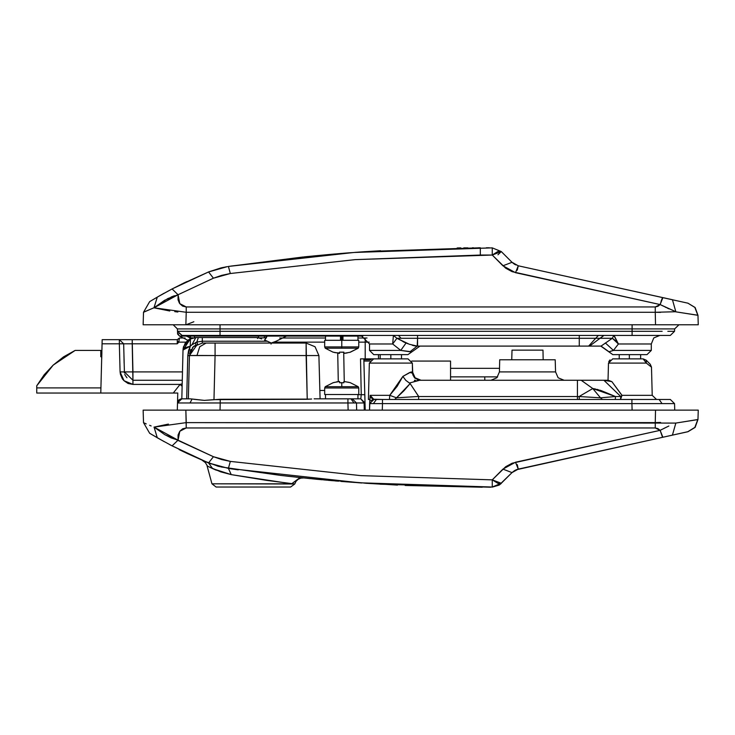 <?xml version="1.0" encoding="UTF-8"?>
<svg xmlns="http://www.w3.org/2000/svg" width="735" height="735" viewBox="0 0 735 735"><rect width="100%" height="100%" fill="white"/><g stroke="black" fill="none" stroke-linecap="round" stroke-linejoin="round"><path stroke-width="1.1" d="M286.54 483.171L291.584 483.832L211.928 483.832L207.132 465.926L211.928 483.832L216.053 486.993L290.628 486.993L294.717 483.961L211.928 483.832L216.053 486.993L290.628 486.993L294.717 483.961L266.226 480.322L231.286 474.635L220.757 471.916L208.942 466.817M651.504 367.178L650.255 364.275L651.504 367.178L652.239 395.311L656.502 399.463L652.239 395.311L651.504 367.178L646.377 363.062L608.479 363.062L612.742 358.9L643.107 358.9L612.742 358.9L608.479 363.062L608.029 380.252L608.479 363.062L646.377 363.062L643.107 358.9L646.377 363.062L646.129 360.15L646.377 363.062L651.136 366.894M648.242 403.588L631.916 403.625L632.082 410.139L631.916 403.625L662.097 403.579L674.592 403.625L674.767 410.139L674.592 403.625L670.329 399.463L659.074 399.463L662.097 403.579L674.592 403.625L670.329 399.463L376.421 399.463L373.398 403.579L382.457 403.625L382.457 399.463L372.783 399.16L370.78 397.313L370.183 395.311L389.706 395.311L397.148 386.298L402.863 376.439L410.975 372.02L411.839 371.965L412.555 373.205L412.289 363.062L408.017 358.9L373.637 358.9L369.374 363.062L412.289 363.062L412.785 374.749L414.613 377.983L419.244 380.252M595.451 389.008L592.732 388.53L579.125 396.505L600.495 397.865L592.732 388.53L600.495 397.865L592.732 388.53L601.294 390.68L615.434 396.505L620.772 396.505L620.478 399.463L621.994 395.311L652.239 395.311L621.994 395.311L620.478 399.463L620.772 396.505L603.876 380.252L419.703 380.252L409.367 383.018L410.139 383.578L403.754 390.965L396.514 397.856L418.684 396.441L410.139 383.578L418.702 396.505L577.434 396.505L577.434 380.252L419.703 380.252L409.367 383.018L405.803 380.372L402.863 376.439L409.799 372.461L412.555 373.205M412.519 371.938L415.1 377.827L421.054 380.252L415.1 377.827L412.519 371.938M564.067 380.252L558.113 377.827L555.531 371.938L555.21 359.755L555.531 371.938L558.113 377.827L564.067 380.252M499.387 371.938L496.814 377.827L490.851 380.252L496.814 377.827L499.387 371.938L499.708 359.755L499.387 371.938L555.531 371.938L499.387 371.938M404.617 390.037L403.515 391.213M380.151 410.139L373.233 410.139L382.283 410.139L382.457 403.625L382.283 410.139M640.608 410.139L632.082 410.139M216.981 465.889L219.682 466.633M511.735 359.755L511.983 350.145L511.735 359.755M542.935 350.145L543.193 359.755L542.935 350.145L511.983 350.145L542.935 350.145M368.419 399.463L369.374 363.062L368.419 399.463L369.76 399.463L368.419 399.463M687.785 431.757L672.424 435.148L687.785 431.757L694.86 427.421L697.763 419.621L675.75 423.103L698.002 419.547L694.86 427.421L687.785 431.757L695.08 427.366L698.002 419.547L698.25 410.139L694.998 410.139L698.25 410.139L698.002 419.547L695.08 427.366L687.96 431.721L518.304 469.114L512.001 472.559L501.279 483.29L492.312 487.039L359.994 482.84L228.401 468.406L208.565 462.94L170.079 444.85M379.885 484.126L365.865 483.244M361.739 482.959L358.138 482.702M353.801 482.39L348.859 482.013M338.697 481.168L335.509 480.929M214.602 469.5L216.347 470.253M213.683 469.086L214.436 469.426M209.824 467.239L210.32 467.488M207.5 466.1L205.35 462.554L202.254 460.285L211.257 463.987M208.418 462.875L187.287 453.513M187.471 453.605L208.134 462.765M181.471 450.693L182.528 451.216M183.052 451.474L184.411 452.135M183.548 451.713L183.97 451.924M185.11 452.475L185.78 452.797M185.422 452.622L186.92 453.339M183.603 451.74L179.083 449.508M160.478 439.576L149.683 433.264L160.423 439.548M205.901 461.837L208.565 462.94L213.426 456.701L221.722 459.531L230.294 461.35L360.894 475.674L492.22 479.845L505.698 466.734L512.065 463.252L660.113 430.361L657.899 428.569L655.243 427.917L186.194 427.917L182.693 428.762L179.772 431.252L178.09 435.046L178.017 440.173L213.426 456.701L176.878 439.897M218.47 466.312L203.834 460.964M220.785 466.909L279.649 475.251M297.647 477.281L295.121 477.015M294.717 483.961L296.012 481.361L298.153 479.321L300.808 478.145L303.775 477.934L300.1 477.548L302.829 477.833M280.154 475.315L310.694 478.641M370.44 483.547L492.312 487.039L501.279 483.29L492.312 487.039L492.248 482.463L492.312 487.039L501.279 483.29L512.001 472.559L518.304 469.114L611.364 448.598L518.304 469.114L517.293 464.649L518.304 469.114L515.979 469.867L672.424 435.148L675.832 423.112L672.424 435.148M349.695 482.077L352.157 482.27M353.305 482.353L354.546 482.445M356.163 482.564L359.534 482.803M369.393 483.474L364.036 483.115M365.047 483.189L367.298 483.336M346.066 481.802L348.638 481.995M329.225 480.387L329.739 480.433M317.171 479.275L303.987 477.952L317.171 479.275M302.958 477.851L286.54 476.05L302.995 477.851M218.947 466.44L217.339 465.99M164.668 434.569L171.108 437.849L178.017 440.173L179.772 431.252L186.194 427.917L185.863 410.139L143.187 410.139L694.998 410.139L185.863 410.139L186.194 422.634L655.243 422.634L655.565 410.139L655.243 422.634L660.59 422.469M663.898 410.139L698.25 410.139M655.795 410.139L662.263 410.139M555.21 359.755L499.708 359.755L555.21 359.755M598.134 380.252L583.709 380.252M419.685 380.252L417.572 380.252M415.266 380.252L414.439 380.252M146.265 423.893L144.216 422.992M143.187 410.139L143.509 422.634L143.187 410.139L177.732 410.139M675.787 423.112L186.194 422.634L154.028 427.108L168.444 424.095M512.176 472.394L514.904 470.382M358.726 482.748L340.939 481.388M348.666 482.004L397.424 485.091M295.856 477.088L297.464 477.263M515.979 469.867L512.001 472.559L518.304 469.114L515.547 462.214L518.304 469.114M164.144 441.625L149.683 433.264L143.509 422.634L149.683 433.264L157.235 437.729M179.478 410.139L185.863 410.139M149.554 425.299L151.098 425.942M648.252 403.588L662.097 403.579L659.074 399.463L631.916 399.463L631.916 403.625L369.65 403.625L369.475 410.139L370.183 395.311L389.706 395.311L402.863 376.439L405.803 380.372L410.139 383.578L396.514 397.856L389.706 395.311L389.495 399.463L389.706 395.311M369.475 410.139L373.233 410.139L369.475 410.139M674.767 410.139L671.514 410.139L674.767 410.139M313.34 478.898L369.448 483.483M181.977 450.941L187.195 453.477M187.085 453.421L184.209 452.034M338.66 481.168L337.99 481.14M335.289 480.911L328.288 480.304M327.718 480.249L323.372 479.854M322.399 479.762L317.373 479.293M316.987 479.257L303.987 477.952M492.193 487.039L370.357 483.538M164.649 434.569L154.074 427.118L157.299 437.757L154.074 427.118L178.026 440.173L172.064 445.897L178.017 440.173M668.85 426.052L660.113 430.361L662.051 429.313L660.113 430.361L662.869 437.252M667.077 426.897L666.075 427.366M665.304 427.733L664.072 428.321M663.88 428.413L668.069 426.429M655.243 422.634L655.243 427.917L655.243 422.634L660.214 422.487M186.194 422.634L186.194 427.917L655.243 427.917L660.113 430.361L515.547 462.214L502.951 469.123L512.001 472.559L502.951 469.123L492.22 479.845L501.279 483.29L499.919 483.759L497.815 483.299L492.22 479.845L492.312 487.011L492.22 479.845L360.894 475.674L230.294 461.35L228.401 468.406L359.994 482.84L492.312 487.039M164.934 434.725L177.852 440.136M662.327 436.719L660.113 430.361M157.299 437.757L172.064 445.897L208.565 462.94L228.401 468.406L230.294 461.35L213.426 456.701L208.565 462.94L212.691 468.627L207.132 465.926M408.017 358.9L412.289 363.062L369.374 363.062L373.637 358.9L407.686 358.9M620.57 393.51L621.994 395.311L620.772 396.505L621.994 395.311L611.887 381.685L620.57 393.51M608.157 380.252L610.454 381.134M369.944 361.041L363.926 361.041L369.944 361.041M450.601 380.252L450.601 361.041L411.719 361.041L450.601 361.041L450.601 380.252M484.852 380.252L484.76 376.834L450.601 376.834L484.76 376.834L484.852 380.252M650.255 364.275L646.129 360.15L643.107 358.9L646.129 360.15L650.255 364.275M604.39 380.252L581.192 380.252L592.732 388.53L581.192 380.252L577.434 380.252L577.434 396.505L579.125 396.505L592.732 388.53L615.434 396.505L600.495 397.865L602.443 399.463L600.495 397.865L615.434 396.505L615.287 399.463L615.434 396.505L620.772 396.505L603.876 380.252L611.887 381.685L608.277 380.28L604.409 380.252L611.887 381.685M601.202 390.652L599.907 390.221M598.336 389.743L597.086 389.403M592.732 388.53L600.495 397.865L579.125 396.505L579.345 399.463L579.125 396.505L577.434 396.505L577.434 399.463L577.434 396.505L418.702 396.505L418.628 399.463L418.684 396.441L396.514 397.856L394.585 399.463L396.514 397.856M415.753 381.042L416.8 380.748M414.025 381.557L414.816 381.318M602.691 380.252L582.368 380.252M369.65 403.625L373.922 399.463L370.183 395.311L369.65 403.625L373.922 399.463L369.65 403.625L373.398 403.579L376.421 399.463L373.922 399.463L380.151 399.463M382.457 403.625L631.916 403.625L631.916 399.463L382.457 399.463L382.457 403.625M371.037 400.584L373.334 399.5M205.001 410.139L205.726 410.139M203.935 461.001L208.565 462.94L228.401 468.406L231.286 474.635L212.691 468.627L208.565 462.94M211.735 468.167L212.691 468.627M300.312 477.566L291.584 483.832L300.1 477.548L303.72 477.925M229.853 468.618L238.232 469.84M291.584 483.832L231.286 474.635L228.42 468.406M490.925 487.176L380.124 484.144L490.925 487.176M405.196 485.458L482.289 487.195L380.124 484.144M512.148 472.55L499.184 485.118L492.303 487.167L499.184 485.118L501.288 483.419L499.184 485.118L492.303 487.167L499.184 485.118L512.148 472.55M124.445 372.746L124.39 371.938L132.925 371.938L124.39 371.938L123.655 343.842L124.39 371.938L120.117 371.938L119.382 343.842L102.082 343.842L102.193 339.689L177.337 339.689L132.19 339.689L132.925 371.938L182.427 371.938L132.925 371.938L132.925 380.252L132.19 343.842L126.154 343.796L177.236 343.842L132.19 343.842L132.19 339.689L102.193 339.689L100.796 393.06L102.082 343.842L119.382 343.842L120.117 371.938L124.39 371.938L132.925 380.252L132.925 384.405L128.101 383.468L123.985 380.776L122.387 378.892L120.421 374.381L120.117 371.938L123.985 380.776L132.925 384.405L132.925 380.252L182.206 380.252L132.925 380.252M101.687 359.084L101.862 352.497M124.16 363.301L123.939 354.757M193.645 399.307L204.33 400.391L213.94 399.629L215.089 355.575L306.109 355.575L215.089 355.575L213.94 399.629L307.258 399.325L306.109 343.107L206.039 343.107L199.745 346.69L196.98 355.437L215.089 355.575L215.089 343.107L202.281 343.107L193.342 346.736L189.483 355.575L188.344 398.82L189.483 355.575L193.342 346.736L202.281 343.107L202.281 341.251L267.375 341.251L269.901 342.409M189.915 398.82L192.083 399.05L190.025 402.936L220.215 402.982L347.949 402.982L347.949 398.82L314.093 398.82L350.962 398.82L353.985 402.936L356.484 402.982L356.668 410.139L356.484 402.982L353.985 402.936L347.949 402.982L348.133 410.139L347.949 402.982L353.985 402.936L350.962 398.82L347.949 398.82L347.949 402.982L220.215 402.982L220.022 410.139L220.215 402.982L190.025 402.936L192.083 399.05L189.915 398.82L181.793 398.82L177.53 402.982L190.025 402.936L177.53 402.982L177.787 393.06L175.573 393.06L177.787 393.06L177.337 410.139L177.53 402.982L181.793 398.82L188.344 398.82M125.097 375.135L124.766 374.253M124.463 372.884L124.39 372.011M126.962 377.827L125.134 375.217M124.114 361.675L124.215 365.387L124.123 361.712M123.655 343.842L119.382 343.842L119.382 339.689L119.382 343.842L123.655 343.842L119.382 339.689L123.655 343.842L132.19 343.842M350.962 398.82L352.212 398.82L350.962 398.82M354.408 398.82L360.756 398.82L352.212 398.82L356.484 402.982L364.082 402.982L364.266 410.139L365.212 410.139L365.019 402.982L365.212 410.139M319.826 390.505L324.649 390.505L319.826 390.505M324.649 342.142L275.46 342.142L324.649 342.142M185.983 342.142L178.789 342.142L185.983 342.142M178.596 342.4L177.245 343.833L177.337 339.689L177.236 343.842L178.789 342.142L177.3 341.169L178.789 342.142L179.432 337.981L185.128 337.981L179.432 337.981L178.789 342.142M352.212 398.82L356.484 402.982L365.019 402.982L363.871 358.9L365.019 402.982L364.808 394.667L357.954 394.667L361.298 394.667L360.766 398.82L364.082 402.982L360.756 398.82L365.019 402.982L364.082 402.982L364.266 410.139M360.481 358.9L361.298 394.667L360.481 358.9L365.212 358.9L365.212 337.981L357.954 337.981L365.212 337.981L365.212 342.142L358.809 342.142L369.282 342.142L365.212 342.142L365.212 358.9L378.571 358.9L361.813 358.9M378.571 358.9L378.461 354.628L378.571 358.9L380.151 358.9L380.151 354.628M181.784 383.973L180.112 384.405L182.059 386.206L180.112 384.405L173.313 393.06L175.573 393.06L36.75 393.06L173.313 393.06L180.112 384.405L132.925 384.405L180.112 384.405L182.115 383.89M311.668 398.995L307.258 399.325L306.109 355.575L318.916 355.575L306.109 355.575L306.109 343.107L315.049 346.736L318.916 355.575L320.047 398.82L318.916 355.575L315.049 346.736L306.109 343.107L215.089 343.107L215.089 355.575L189.483 355.575L196.98 355.437L199.745 346.69L206.039 343.107L202.281 343.107L202.281 341.251L267.375 341.251L271.325 343.107L271.068 344.072M344.265 381.52L343.695 352.166L344.265 381.52M279.686 337.981L325.504 337.981L279.686 337.981M365.212 337.981L367.041 337.981L365.212 337.981M207.904 410.139L207.077 410.139M264.481 340.029L267.375 341.251L264.481 340.029M259.078 338.036L261.669 338.954L259.078 338.036M191.761 344.871L190.236 346.185L190.439 338.734L183.006 350.025L183.171 348.252L185.11 343.318L187.453 340.654L190.439 338.734L190.236 346.185L184.99 347.71L183.006 350.025L181.793 398.82L183.006 350.025L190.236 346.185L187.82 355.621L189.483 355.575L187.82 355.621L186.69 398.82L187.82 355.621L188.491 350.742L190.236 346.185L191.89 344.77L195.804 337.549L190.439 338.734L195.804 337.549L257.581 337.549L258.04 337.696L257.415 338.504M348.142 410.139L356.668 410.139M177.337 410.139L220.022 410.139M337.751 353.195L338.265 381.621M201.565 410.139L202.107 410.139M179.423 338.109L177.337 339.689L179.432 337.981M102.082 343.842L102.165 340.902M101.972 348.225L101.954 348.84M181.619 398.829L180.635 398.986M178.899 399.959L178.541 400.327M178.329 400.612L178.008 401.135M177.888 401.365L177.668 402.027M179.028 399.84L178.412 400.492M181.793 398.82L179.726 399.362M310.822 399.096L220.215 399.325L220.215 402.982L220.215 399.325L204.33 400.391L192.083 399.05M189.841 352.883L189.676 353.654M190.457 350.99L190.144 351.817M191.311 349.309L190.861 350.108M192.965 347.131L192.359 347.811M194.316 345.882L193.645 346.451M195.887 344.816L195.216 345.229M188.72 349.897L190.962 349.924L188.72 349.897M195.804 342.455L195.804 344.862L195.804 342.455M187.59 340.535L188.849 339.607M318.466 398.82L320.047 398.82M314.111 398.82L318.457 398.82M269.855 342.391L271.325 343.107M197.623 343.98L196.824 342.032L202.281 341.251L202.281 337.549L202.281 341.251L196.824 342.032L197.623 343.98L189.483 355.529M191.89 344.77L196.824 342.032L198.331 337.549L196.824 342.032L191.89 344.77L195.804 337.549L189.593 339.166L183.585 346.525L183.006 350.025M257.581 337.549L195.115 337.576M316.978 398.82L315.664 398.82M177.585 400.759L177.604 400.134M177.65 398.48L177.659 397.856M365.019 402.982L360.756 398.82L361.298 394.667L364.808 394.667M123.967 355.988L124.096 360.775M36.75 387.933L36.75 385.801L36.75 387.933L100.934 387.933L36.75 387.933L36.75 393.06L36.75 387.933M100.796 350.365L75.181 350.365L63.605 356.861L53.186 365.065L44.164 374.795L36.75 385.801L53.186 365.065L75.181 350.365L100.796 350.365L100.796 356.769L101.742 356.769L100.796 356.769L100.796 350.365M53.186 365.065L44.164 374.795L53.186 365.065L63.578 356.879L53.186 365.065L44.164 374.795M101.742 356.769L100.796 356.769M101.899 350.788L100.796 350.788L101.899 350.788M363.889 359.755L371.074 359.755L363.889 359.755M497.687 376.834L484.76 376.834L497.687 376.834M499.488 368.299L450.601 368.299L499.488 368.299M324.649 387.961L358.809 387.961L358.184 386.72L325.274 386.72L324.649 387.961L324.649 394.557L358.809 394.557L358.809 387.961L324.649 387.961L325.274 386.72L358.184 386.72L358.809 387.961L358.809 394.557L324.649 394.557L324.649 387.961M358.184 386.72L350.237 382.659L343.925 381.493L343.925 382.733L341.729 382.659L341.729 386.72L341.729 382.659L339.524 382.733L339.524 381.493L336.354 381.934L337.935 381.667M348.656 382.292L343.925 381.566M337.944 381.667L338.734 381.566M334.792 382.292L333.249 382.733L334.792 382.292M343.925 381.667L343.925 382.733L339.524 382.733L339.524 381.493L333.212 382.659L325.274 386.72M343.925 382.733L343.925 381.493M325.55 394.557L325.55 398.82L325.55 394.557M662.143 331.264L632.082 331.264L632.082 335.417L220.041 335.417L220.041 331.264L632.082 331.264L220.041 331.264L220.041 335.417L181.784 335.417L177.512 331.264L220.041 331.264L220.041 328.903L632.082 328.903L632.082 324.741L632.082 331.264L632.082 328.903L674.657 328.903L678.929 324.741L674.657 328.903L674.592 331.264L674.657 328.903L220.041 328.903L220.041 331.264L177.512 331.264L177.447 328.903L177.585 334.039L177.512 331.264L182.84 336.06L190.383 336.06L190.383 335.417L190.383 336.06L179.524 336.106L187.894 340.296L179.524 336.106L182.84 336.06L181.766 335.417L670.329 335.417L674.592 331.264L667.839 331.264M360.784 335.417L359.709 336.06L362.833 336.06L190.383 336.06L359.709 336.06L360.784 335.417M265.868 336.06L266.281 337.834L264.554 337.824L264.233 336.06L264.554 337.824L266.281 337.834L264.628 340.094L267.016 336.382L266.281 337.834L265.868 336.06M275.974 341.26L274.697 343.107L276.167 341.215L271.16 343.024M186.267 336.06L190.365 337.834L193.057 337.852L190.365 337.834L191.256 338.385L187.949 336.538L190.576 338.67L187.949 336.538L186.267 336.06M181.095 324.741L177.337 324.741M177.585 333.984L178.596 333.993L177.585 333.984L179.717 336.06M258.555 337.87L264.554 337.824L258.555 337.87L258.518 336.06L258.518 337.852M286.429 336.06L276.167 341.215L286.429 336.06M188.096 336.06L187.949 336.538L188.096 336.06M190.576 336.06L190.365 337.834L190.576 336.06M194.371 336.06L194.371 337.631L194.371 336.06M352.166 335.417L352.166 336.06L352.166 335.417M177.585 334.039L179.524 336.106L177.585 334.039M600.78 346.093L612.852 354.628L601.065 346.093L419.033 346.093M612.852 354.628L647.011 354.628L651.284 350.365L613.431 350.365L609.03 351.789L601.065 346.093L612.328 338.265L600.054 338.265L589.553 346.093L601.065 346.093L612.328 338.265L618.401 343.962L651.284 343.962L651.284 350.365L651.284 343.962L653.783 337.916L659.819 335.417L653.783 337.916L651.284 343.962L618.401 343.962L613.431 350.365L651.284 350.365L647.011 354.628L613.183 354.628M419.979 346.093L417.214 346.093L417.563 338.265L417.563 346.093L579.244 346.093L579.244 338.265L579.244 346.093L588.652 346.093L595.754 338.265L588.652 346.093L589.553 346.093L600.054 338.265L396.937 338.265L409.303 344.228L417.214 346.093L409.928 351.789L411.931 351.789L400.759 350.365L369.475 350.365L373.748 354.628L407.907 354.628L411.931 351.789L407.907 354.628L373.748 354.628L369.475 350.365L400.759 350.365L392.701 343.962L369.475 343.962L360.94 335.417M402.808 341.536L405.674 342.804M660.59 312.412L655.243 312.246L655.565 324.741L185.863 324.741L698.25 324.741L698.002 315.333L675.75 311.778L697.763 315.26L694.86 307.46L687.785 303.123L695.08 307.515L698.002 315.333L698.25 324.741L655.565 324.741L655.243 312.246L186.194 312.246L186.194 306.964L179.772 303.628L178.017 294.707L213.426 278.179L230.294 273.53L354.959 259.639L480.304 254.999L480.304 247.805L354.013 252.482L228.401 266.483L230.294 273.53L354.959 259.639L492.22 255.036L505.698 268.146L512.065 271.638L660.113 304.529L657.899 306.32L655.243 306.964L186.194 306.964L182.693 306.118L179.772 303.628L178.09 299.834L178.017 294.707L213.426 278.179L221.722 275.349L230.294 273.53L228.392 266.483L346.084 253.088M354.013 252.482L492.312 247.842L501.279 251.59L512.001 262.321L518.304 265.776L672.7 299.797M664.954 298.088L662.869 297.629L660.113 304.529L662.382 298.07L660.113 304.529L675.832 311.769L672.424 299.733L675.832 311.769L660.113 304.529L655.243 306.964L655.243 312.246L675.787 311.769M338.697 253.713L337.916 253.75L338.697 253.713M185.863 324.741L143.187 324.741L143.509 312.246L149.683 301.626L157.272 297.133L149.683 301.626L143.509 312.246L143.187 324.741L185.863 324.741L186.194 312.246L185.863 324.741M220.959 267.935L208.593 271.932L182.546 283.664M179.129 285.355L208.593 271.932M183.052 283.407L184.641 282.635M183.281 283.297L184.32 282.791L183.281 283.297M185.119 282.405L186.828 281.588M172.064 288.984L178.026 294.707L172.064 288.984L157.262 297.142L172.064 288.984L208.565 271.941L172.064 288.984L181.416 284.215M164.034 293.311L157.327 297.105M170.079 290.031L164.19 293.228M303.197 257.011L229.191 266.364L303.197 257.011M304.033 256.919L328.205 254.586M335.408 253.961L331.173 254.328M365.185 251.682L354.904 252.408M687.785 303.123L694.86 307.46L698.002 315.333L695.08 307.515L687.96 303.16L518.304 265.776L512.001 262.321L518.304 265.776L517.293 270.241L518.304 265.776L512.001 262.321L501.279 251.59L492.312 247.842L492.248 252.417L492.312 247.842L501.279 251.59L497.953 254.797L501.279 251.59L492.312 247.842L370.541 251.333L480.304 247.805L480.304 254.999L492.22 255.036L502.951 265.767L515.547 272.667L660.113 304.529M514.904 264.499L512.176 262.496M355.455 252.371L357.963 252.188M357.835 252.197L356.962 252.261M356.797 252.27L356.227 252.316M353.195 252.537L349.814 252.794M348.656 252.886L340.847 253.501M328.288 254.576L231.038 266.088M489.308 247.824L486.313 247.814M480.249 247.805L478.503 247.805M473.441 247.814L472.43 247.824M467.892 247.842L463.748 247.879M460.854 247.915L457.179 247.961M380.546 250.718L359.994 252.041M348.638 252.886L353.388 252.528M359.975 252.05L367.013 251.563M340.93 253.501L341.646 253.437M341.986 253.41L328.306 254.576M340.213 253.557L340.774 253.511M226.159 266.851L208.565 271.941L213.426 278.179L208.565 271.941L227.143 266.676M178.127 300.009L179.349 303.022M179.276 302.903L179.671 303.5M169.767 311.006L154.295 307.836M177.861 311.98L177.071 311.916M144.207 311.897L146.256 310.988M149.683 301.626L157.272 297.133L153.982 307.763L149.554 309.591M656.272 312.265L660.379 312.403M698.25 324.741L655.574 324.741M169.528 324.741L146.43 324.741M174.728 311.686L177.052 311.916M348.859 252.868L349.676 252.803M313.34 255.982L327.672 254.632M154.028 307.772L186.194 312.246L655.243 312.246L655.243 306.964L186.194 306.964L186.194 312.246M178.026 294.707L167.791 298.603L154.074 307.772L178.026 294.707L164.695 300.293M665.304 307.147L666.075 307.515M667.187 308.038L669.061 308.93M171.09 297.041L174.489 295.709M675.832 311.769L661.987 305.521M151.098 308.948L143.509 312.246M164.566 300.367L154.295 307.579M181.471 284.188L182.528 283.664M518.304 265.776L515.547 272.667L518.304 265.776L512.001 262.321L502.951 265.767L512.001 262.321L515.979 265.013M661.059 301.332L662.327 298.162M501.279 251.59L492.22 255.036L497.815 251.59L499.919 251.122L501.279 251.59L492.312 247.842L492.22 255.036L492.312 247.842M143.546 312.219L153.982 307.763M674.592 331.264L670.329 335.417L632.082 335.417L632.082 331.264L637.548 331.264M220.041 328.903L177.447 328.903L173.184 324.741L177.447 328.903L220.041 328.903L220.041 324.741L220.041 328.903M401.503 358.9L401.503 354.628L407.576 354.628M614.047 335.436L618.401 343.962L615.59 340.691L612.328 338.265L613.78 335.417L618.401 343.962L613.431 350.365L605.401 342.96L613.431 350.365L608.828 351.789L601.065 346.093M613.78 335.417L612.328 338.265L396.937 338.265L393.445 335.417L392.701 343.962L369.494 343.962L369.475 350.365M600.054 338.265L603.876 335.417L600.256 338.265M603.012 338.265L604.096 338.265M605.906 338.265L607.477 338.265M416.221 346.047L415.018 345.882M414.586 345.799L412.28 345.22M405.61 342.776L403.634 341.913M595.754 338.265L598.345 335.417L595.754 338.265M579.244 338.265L579.244 335.417L579.244 338.265M417.563 338.265L417.563 335.417L417.563 338.265M401.053 338.265L398.471 335.417L401.053 338.265M393.445 335.417L396.937 338.265L392.701 343.962L393.445 335.417M396.937 338.265L406.06 342.96L400.759 350.365L392.701 343.962L396.937 338.265M417.214 346.093L409.928 351.789L400.759 350.365L406.06 342.96L407.585 343.576M408.118 343.778L406.418 343.107M347.701 335.417L346.938 335.417M346.194 335.417L343.879 335.417M186.056 324.741L193.893 321.737M208.565 271.941L220.987 267.926M208.758 271.867L221.722 267.751L208.758 271.867M221.823 267.724L225.608 266.943L221.823 267.724M227.482 266.621L226.591 266.768M341.729 346.92L324.649 346.92L341.729 346.92L341.729 340.333L324.649 340.333L341.729 340.333L341.729 336.06L341.729 346.92L358.809 346.92L341.729 346.92L341.729 348.16L341.729 346.92M325.274 348.16L341.729 348.16L325.274 348.16L333.212 352.23L325.274 348.16L324.649 346.92L324.649 340.333M334.792 352.598L339.524 352.947M338.716 353.315L337.935 353.213M341.711 352.23L343.925 352.148L343.925 353.388L345.514 353.213L344.724 353.315M347.095 352.947L345.514 353.213L347.095 352.947M350.2 352.148L358.184 348.16L350.237 352.23L343.925 353.388L343.925 352.148L339.524 352.148L339.524 353.388L333.249 352.148M358.184 348.16L341.729 348.16L358.184 348.16L358.809 346.92L358.809 340.333L341.729 340.333L358.809 340.333M341.04 340.333L341.04 336.06L341.04 340.333M342.409 336.06L342.409 340.333L342.409 336.06M342.997 336.06L342.997 340.333L342.997 336.06M340.452 340.333L340.452 336.06L340.452 340.333M629.353 358.9L629.353 354.628L629.353 358.9M390.827 358.9L390.827 354.628L390.827 358.9M608.755 361.648L610.041 359.865M191.697 338.229L189.593 339.166M183.585 346.525L183.098 348.767M357.954 398.82L357.954 394.557M411.931 351.789L419.988 346.093M187.351 324.741L188.188 324.649M325.504 336.06L325.504 340.333M357.954 336.06L357.954 340.333M619.256 354.628L619.256 358.9M640.608 354.628L640.608 358.9"/></g></svg>
